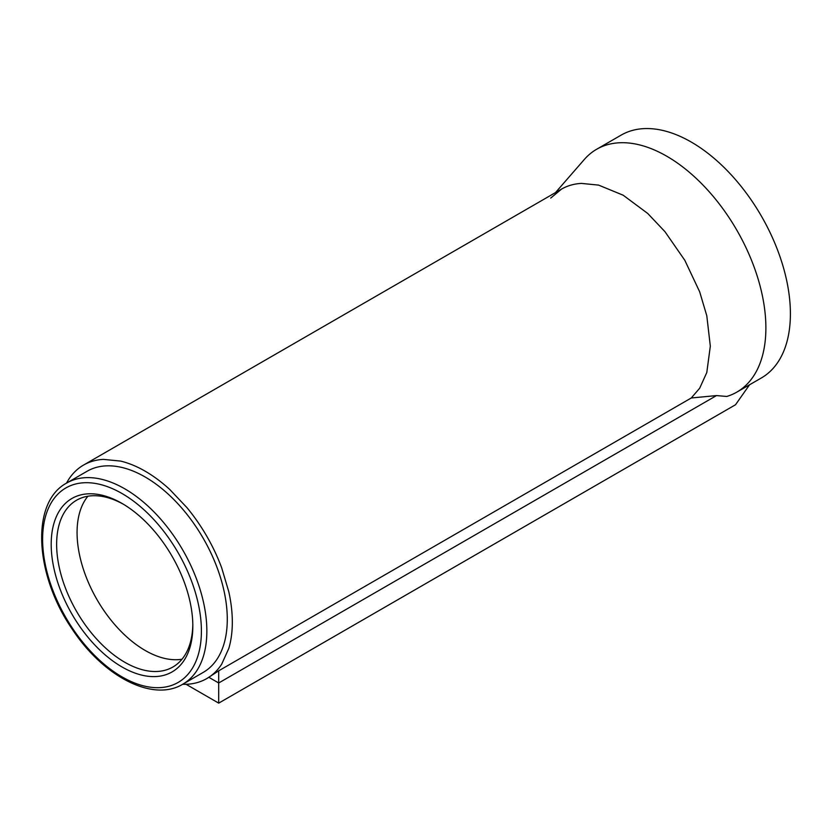 <?xml version="1.0" encoding="UTF-8"?>
<svg xmlns="http://www.w3.org/2000/svg" width="832" height="832" viewBox="0 0 832 832"><rect width="100%" height="100%" fill="white"/><g stroke="black" fill="none" stroke-linecap="round" stroke-linejoin="round"><path stroke-width="1.25" d="M66.664 483.049L87.09 471.255A116.137 67.049 60 0 1 196.31 527.176A116.137 67.049 60 0 1 203.226 672.402L182.801 684.195A116.137 67.049 60 0 0 175.885 538.97A116.137 67.049 60 0 0 66.664 483.049C30.451 502.31 34.757 574.85 72.072 628.93C102.97 676.27 152.714 702.52 182.801 684.195M192.816 624.478A96.294 55.598 60 0 1 172.879 667.014A96.294 55.598 60 0 1 124.738 662.241A96.294 55.598 60 0 1 82.316 620.641A96.294 55.598 60 0 1 76.586 500.219A96.294 55.598 60 0 1 123.386 504.234M166.119 546.686A100.152 57.824 60 0 1 192.826 626.08A100.152 57.824 60 0 1 152.755 676.603A100.152 57.824 60 0 1 77.896 623.698A100.152 57.824 60 0 1 55.162 519.615A100.152 57.824 60 0 1 122.013 503.422A100.152 57.824 60 0 1 166.119 546.686M66.446 483.174L68.661 479.44A123.261 71.167 60 0 1 83.533 465.078L561.538 189.103C567.414 185.713 574.038 183.81 581.402 183.404L598.603 185.11L623.168 195.208L647.733 213.47L664.924 231.629L684.798 260.27L699.67 291.803L706.794 315.765L710.32 346.174L706.794 372.497L699.67 388.242L691.257 397.987L218.702 670.81L206.794 678.569A123.261 71.167 60 0 1 186.919 684.268L182.572 684.32M550.732 198.058L561.538 189.103L83.533 465.078A123.261 71.167 60 0 1 103.397 459.378L120.598 461.084A123.261 71.167 60 0 1 145.163 471.182A123.261 71.167 60 0 1 169.728 489.445L186.919 507.603A123.261 71.167 60 0 1 206.794 536.245A123.261 71.167 60 0 1 221.666 567.767L228.79 591.739A123.261 71.167 60 0 1 232.315 622.149A123.261 71.167 60 0 1 228.79 648.471L221.666 664.217A123.261 71.167 60 0 1 206.794 678.569M691.257 397.987L716.498 395.585L218.702 682.989L218.702 703.134L186.098 684.31M218.702 670.81L218.702 682.989L208.926 677.342M749.559 384.779L735.519 404.747L218.702 703.134M555.485 192.598L584.345 159.453A140.213 80.954 60 0 1 596.638 149.271A140.213 80.954 60 0 1 736.85 230.214A140.213 80.954 60 0 1 736.85 392.111A140.213 80.954 60 0 1 726.783 396.458L716.498 395.585M596.638 149.271L621.15 135.117A140.213 80.954 60 0 1 761.363 216.06A140.213 80.954 60 0 1 761.363 377.967L736.85 392.111M72.55 628.358A112.278 64.823 60 0 1 59.904 492.222A112.278 64.823 60 0 1 171.465 542.027A112.278 64.823 60 0 1 184.122 678.153A112.278 64.823 60 0 1 72.55 628.358M87.89 496.226A96.294 55.598 -120 0 0 85.394 499.647A96.294 55.598 -120 0 0 79.83 511.95A96.294 55.598 -120 0 0 77.064 532.511A96.294 55.598 -120 0 0 79.83 556.265A96.294 55.598 -120 0 0 85.394 574.995A96.294 55.598 -120 0 0 97.011 599.622A96.294 55.598 -120 0 0 112.538 622.003A96.294 55.598 -120 0 0 125.965 636.178A96.294 55.598 -120 0 0 145.163 650.447A96.294 55.598 -120 0 0 164.351 658.341A96.294 55.598 -120 0 0 177.788 659.672A96.294 55.598 -120 0 0 182 659.225"/></g></svg>
